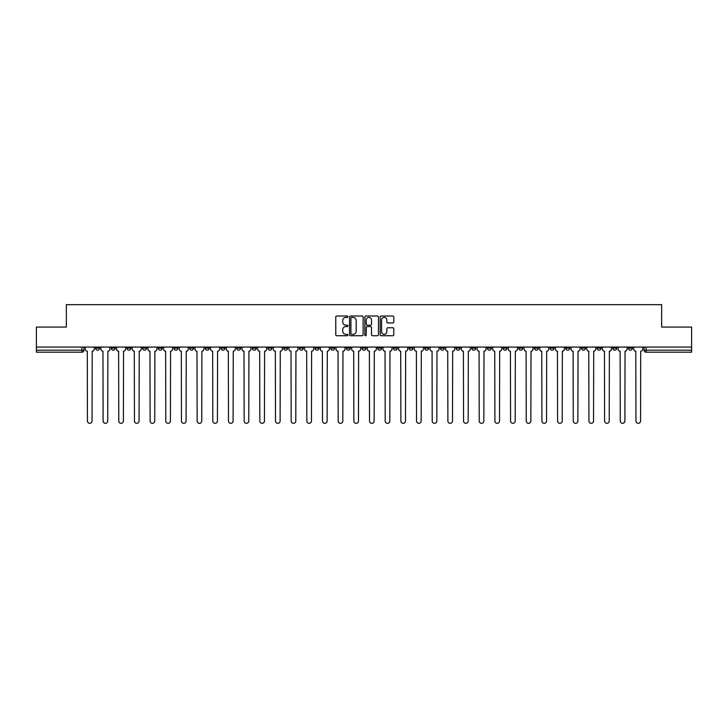 <?xml version="1.0" encoding="UTF-8"?>
<svg xmlns="http://www.w3.org/2000/svg" width="728" height="728" viewBox="0 0 728 728"><rect width="100%" height="100%" fill="white"/><g stroke="black" fill="none" stroke-linecap="round" stroke-linejoin="round"><path stroke-width="1.09" d="M347.929 316.707A0.692 0.692 0 0 0 347.238 316.016L336.764 316.016A0.983 0.983 0 0 0 335.772 316.999L335.772 334.753A0.983 0.983 0 0 0 336.764 335.735L347.238 335.735A0.692 0.692 0 0 0 347.929 335.044A0.692 0.692 0 0 0 347.238 334.352L345.882 334.352A3.158 3.158 0 0 1 342.724 331.204L342.724 329.72A3.158 3.158 0 0 1 345.882 326.563L347.238 326.563A0.692 0.692 0 0 0 347.929 325.871A0.692 0.692 0 0 0 347.238 325.189L345.882 325.189A3.158 3.158 0 0 1 342.724 322.031L342.724 320.548A3.158 3.158 0 0 1 345.882 317.399L347.238 317.399A0.692 0.692 0 0 0 347.929 316.707M612.739 347.074L612.739 348.175L616.762 348.175A2.011 2.011 0 0 1 614.75 350.186A2.011 2.011 0 0 1 612.739 348.175L612.739 347.074M518.709 347.074L518.709 348.175L522.731 348.175A2.011 2.011 0 0 1 520.72 350.186A2.011 2.011 0 0 1 518.709 348.175L518.709 347.074M503.039 347.074L503.039 348.175L507.052 348.175A2.011 2.011 0 0 1 505.05 350.186A2.011 2.011 0 0 1 503.039 348.175L503.039 347.074M409.009 347.074L409.009 348.175L413.022 348.175A2.011 2.011 0 0 1 411.02 350.186A2.011 2.011 0 0 1 409.009 348.175L409.009 347.074M393.338 347.074L393.338 348.175L397.351 348.175A2.011 2.011 0 0 1 395.34 350.186A2.011 2.011 0 0 1 393.338 348.175L393.338 347.074M377.659 347.074L377.659 348.175L381.681 348.175A2.011 2.011 0 0 1 379.67 350.186A2.011 2.011 0 0 1 377.659 348.175L377.659 347.074M346.319 347.074L346.319 348.175L350.341 348.175A2.011 2.011 0 0 1 348.33 350.186A2.011 2.011 0 0 1 346.319 348.175L346.319 347.074M314.978 348.175L314.978 347.074L314.978 348.175A2.011 2.011 0 0 0 316.98 350.186A2.011 2.011 0 0 1 314.978 348.175L318.991 348.175A2.011 2.011 0 0 1 316.98 350.186A2.011 2.011 0 0 0 318.991 348.175L318.991 347.074L318.991 348.175M299.308 348.175L299.308 347.074L299.308 348.175A2.011 2.011 0 0 0 301.31 350.186A2.011 2.011 0 0 1 299.308 348.175L303.321 348.175A2.011 2.011 0 0 1 301.31 350.186M283.629 348.175L283.629 347.074L283.629 348.175A2.011 2.011 0 0 0 285.64 350.186A2.011 2.011 0 0 1 283.629 348.175L287.651 348.175A2.011 2.011 0 0 1 285.64 350.186A2.011 2.011 0 0 0 287.651 348.175L287.651 347.074L287.651 348.175M267.959 347.074L267.959 348.175L271.981 348.175A2.011 2.011 0 0 1 269.97 350.186A2.011 2.011 0 0 1 267.959 348.175L267.959 347.074M252.288 347.074L252.288 348.175L256.311 348.175A2.011 2.011 0 0 1 254.299 350.186A2.011 2.011 0 0 1 252.288 348.175L252.288 347.074M236.618 347.074L236.618 348.175L240.631 348.175A2.011 2.011 0 0 1 238.629 350.186A2.011 2.011 0 0 1 236.618 348.175L236.618 347.074M220.948 348.175L220.948 347.074L220.948 348.175A2.011 2.011 0 0 0 222.95 350.186A2.011 2.011 0 0 1 220.948 348.175L224.961 348.175A2.011 2.011 0 0 1 222.95 350.186M189.599 348.175L189.599 347.074L189.599 348.175A2.011 2.011 0 0 0 191.61 350.186A2.011 2.011 0 0 1 189.599 348.175L193.621 348.175A2.011 2.011 0 0 1 191.61 350.186A2.011 2.011 0 0 0 193.621 348.175L193.621 347.074L193.621 348.175M173.928 348.175L173.928 347.074L173.928 348.175A2.011 2.011 0 0 0 175.939 350.186A2.011 2.011 0 0 1 173.928 348.175L177.951 348.175A2.011 2.011 0 0 1 175.939 350.186A2.011 2.011 0 0 0 177.951 348.175L177.951 347.074L177.951 348.175M158.258 348.175L158.258 347.074L158.258 348.175A2.011 2.011 0 0 0 160.269 350.186A2.011 2.011 0 0 1 158.258 348.175L162.28 348.175A2.011 2.011 0 0 1 160.269 350.186A2.011 2.011 0 0 0 162.28 348.175L162.28 347.074L162.28 348.175M142.588 348.175L142.588 347.074L142.588 348.175A2.011 2.011 0 0 0 144.599 350.186A2.011 2.011 0 0 1 142.588 348.175L146.601 348.175A2.011 2.011 0 0 1 144.599 350.186M126.918 348.175L126.918 347.074L126.918 348.175A2.011 2.011 0 0 0 128.92 350.186A2.011 2.011 0 0 1 126.918 348.175L130.931 348.175A2.011 2.011 0 0 1 128.92 350.186A2.011 2.011 0 0 0 130.931 348.175L130.931 347.074L130.931 348.175M111.238 348.175L111.238 347.074L111.238 348.175A2.011 2.011 0 0 0 113.25 350.186A2.011 2.011 0 0 1 111.238 348.175L115.261 348.175A2.011 2.011 0 0 1 113.25 350.186A2.011 2.011 0 0 0 115.261 348.175L115.261 347.074L115.261 348.175M392.82 322.968A0.983 0.983 0 0 0 393.803 321.976L393.803 316.999A0.983 0.983 0 0 0 392.82 316.016L381.181 316.016A0.983 0.983 0 0 0 380.198 316.999L380.198 334.753A0.983 0.983 0 0 0 381.181 335.735L392.82 335.735A0.983 0.983 0 0 0 393.803 334.753L393.803 328.738A0.983 0.983 0 0 0 392.82 327.746L387.842 327.746A0.983 0.983 0 0 0 386.85 328.738L386.85 331.722A2.639 2.639 0 0 1 384.211 334.352A2.639 2.639 0 0 1 381.581 331.722L381.581 320.029A2.639 2.639 0 0 1 384.211 317.399A2.639 2.639 0 0 1 386.85 320.029L386.85 321.976A0.983 0.983 0 0 0 387.842 322.968L392.82 322.968M36.4 347.074L36.4 327.081L66.339 327.081L66.339 304.677L661.661 304.677L661.661 327.081L691.6 327.081L691.6 347.074L36.4 347.074L36.4 350.186L83.92 350.186L83.92 347.074L83.92 350.186A2.011 2.011 0 0 1 81.909 352.197L36.4 352.197L36.4 350.186M363.136 316.999A0.983 0.983 0 0 0 362.153 316.016L350.514 316.016A0.983 0.983 0 0 0 349.531 316.999L349.531 334.753A0.983 0.983 0 0 0 350.514 335.735L362.153 335.735A0.983 0.983 0 0 0 363.136 334.753L363.136 316.999M365.847 316.016L377.486 316.016A0.983 0.983 0 0 1 378.469 316.999L378.469 334.753A0.983 0.983 0 0 1 377.486 335.735L372.509 335.735A0.983 0.983 0 0 1 371.517 334.753L371.517 327.555A0.983 0.983 0 0 0 370.534 326.563L367.231 326.563A0.983 0.983 0 0 0 366.248 327.555L366.248 335.044A0.692 0.692 0 0 1 365.556 335.735A0.692 0.692 0 0 1 364.865 335.044L364.865 316.999A0.983 0.983 0 0 1 365.847 316.016M644.08 347.074L644.08 350.186L691.6 350.186L691.6 352.197L646.091 352.197A2.011 2.011 0 0 1 644.08 350.186A2.011 2.011 0 0 0 646.091 352.197L646.091 347.074M691.6 347.074L691.6 350.186M632.432 347.074L632.432 348.175A2.011 2.011 0 0 1 630.421 350.186A2.011 2.011 0 0 1 628.41 348.175L632.432 348.175M628.41 347.074L628.41 348.175M616.762 347.074L616.762 348.175A2.011 2.011 0 0 1 614.75 350.186M601.082 347.074L601.082 348.175A2.011 2.011 0 0 1 599.08 350.186A2.011 2.011 0 0 1 597.069 348.175L601.082 348.175M597.069 347.074L597.069 348.175M585.412 347.074L585.412 348.175A2.011 2.011 0 0 1 583.401 350.186A2.011 2.011 0 0 1 581.399 348.175L585.412 348.175M581.399 347.074L581.399 348.175M569.742 347.074L569.742 348.175A2.011 2.011 0 0 1 567.731 350.186A2.011 2.011 0 0 1 565.72 348.175A2.011 2.011 0 0 0 567.731 350.186M565.72 347.074L565.72 348.175L569.742 348.175M554.072 347.074L554.072 348.175A2.011 2.011 0 0 1 552.061 350.186A2.011 2.011 0 0 1 550.05 348.175L554.072 348.175M550.05 347.074L550.05 348.175M538.401 347.074L538.401 348.175A2.011 2.011 0 0 1 536.39 350.186A2.011 2.011 0 0 1 534.379 348.175L538.401 348.175M534.379 347.074L534.379 348.175M522.731 347.074L522.731 348.175M507.052 347.074L507.052 348.175L507.052 347.074M491.382 347.074L491.382 348.175A2.011 2.011 0 0 1 489.371 350.186A2.011 2.011 0 0 1 487.369 348.175L491.382 348.175M487.369 347.074L487.369 348.175M475.712 347.074L475.712 348.175A2.011 2.011 0 0 1 473.7 350.186A2.011 2.011 0 0 1 471.689 348.175L475.712 348.175M471.689 347.074L471.689 348.175M460.041 347.074L460.041 348.175A2.011 2.011 0 0 1 458.03 350.186A2.011 2.011 0 0 1 456.019 348.175L460.041 348.175M456.019 347.074L456.019 348.175M444.371 347.074L444.371 348.175A2.011 2.011 0 0 1 442.36 350.186A2.011 2.011 0 0 1 440.349 348.175L444.371 348.175M440.349 347.074L440.349 348.175M428.692 347.074L428.692 348.175A2.011 2.011 0 0 1 426.69 350.186A2.011 2.011 0 0 1 424.679 348.175L428.692 348.175M424.679 347.074L424.679 348.175M413.022 347.074L413.022 348.175A2.011 2.011 0 0 1 411.02 350.186M397.351 347.074L397.351 348.175M381.681 348.175L381.681 347.074L381.681 348.175A2.011 2.011 0 0 1 379.67 350.186M366.011 347.074L366.011 348.175A2.011 2.011 0 0 1 364 350.186A2.011 2.011 0 0 1 361.989 348.175A2.011 2.011 0 0 0 364 350.186A2.011 2.011 0 0 0 366.011 348.175L361.989 348.175L361.989 347.074M350.341 348.175L350.341 347.074L350.341 348.175A2.011 2.011 0 0 1 348.33 350.186M334.662 347.074L334.662 348.175A2.011 2.011 0 0 1 332.66 350.186A2.011 2.011 0 0 1 330.649 348.175A2.011 2.011 0 0 0 332.66 350.186M330.649 347.074L330.649 348.175L334.662 348.175M303.321 347.074L303.321 348.175L303.321 347.074M271.981 348.175L271.981 347.074L271.981 348.175A2.011 2.011 0 0 1 269.97 350.186M256.311 348.175L256.311 347.074L256.311 348.175A2.011 2.011 0 0 1 254.299 350.186M240.631 348.175L240.631 347.074L240.631 348.175A2.011 2.011 0 0 1 238.629 350.186M224.961 347.074L224.961 348.175L224.961 347.074M209.291 348.175L209.291 347.074L209.291 348.175A2.011 2.011 0 0 1 207.28 350.186A2.011 2.011 0 0 1 205.269 348.175L209.291 348.175A2.011 2.011 0 0 1 207.28 350.186M205.269 347.074L205.269 348.175M146.601 347.074L146.601 348.175L146.601 347.074M99.59 347.074L99.59 348.175A2.011 2.011 0 0 1 97.579 350.186A2.011 2.011 0 0 1 95.568 348.175A2.011 2.011 0 0 0 97.579 350.186A2.011 2.011 0 0 0 99.59 348.175L99.59 347.074M95.568 347.074L95.568 348.175L99.59 348.175M81.909 347.074L81.909 352.197A2.011 2.011 0 0 0 83.92 350.186M351.597 317.399A0.692 0.692 0 0 0 350.914 318.081L350.914 333.67A0.692 0.692 0 0 0 351.597 334.352L353.025 334.352A3.158 3.158 0 0 0 356.183 331.204L356.183 320.548A3.158 3.158 0 0 0 353.025 317.399L351.597 317.399M371.517 320.083A2.639 2.639 0 0 0 368.878 317.444A2.639 2.639 0 0 0 366.248 320.083L366.248 324.197A0.983 0.983 0 0 0 367.231 325.189L370.534 325.189A0.983 0.983 0 0 0 371.517 324.197L371.517 320.083M85.276 347.074L85.276 349.185A2.011 2.011 0 0 0 87.287 351.187L87.433 421.012A2.311 2.311 0 0 0 89.744 423.323A2.311 2.311 0 0 0 92.056 421.012L92.201 351.187A2.011 2.011 0 0 0 94.212 349.185L94.212 347.074M100.946 347.074L100.946 349.185A2.011 2.011 0 0 0 102.957 351.187L103.103 421.012A2.311 2.311 0 0 0 105.414 423.323A2.311 2.311 0 0 0 107.726 421.012L107.88 351.187A2.011 2.011 0 0 0 109.883 349.185L109.883 347.074M116.617 347.074L116.617 349.185A2.011 2.011 0 0 0 118.628 351.187L118.773 421.012A2.311 2.311 0 0 0 121.085 423.323A2.311 2.311 0 0 0 123.396 421.012L123.551 351.187A2.011 2.011 0 0 0 125.562 349.185L125.562 347.074M132.287 347.074L132.287 349.185A2.011 2.011 0 0 0 134.298 351.187L134.453 421.012A2.311 2.311 0 0 0 136.764 423.323A2.311 2.311 0 0 0 139.066 421.012L139.221 351.187A2.011 2.011 0 0 0 141.232 349.185L141.232 347.074M147.957 347.074L147.957 349.185A2.011 2.011 0 0 0 149.968 351.187L150.123 421.012A2.311 2.311 0 0 0 152.434 423.323A2.311 2.311 0 0 0 154.746 421.012L154.891 351.187A2.011 2.011 0 0 0 156.902 349.185L156.902 347.074M163.636 347.074L163.636 349.185A2.011 2.011 0 0 0 165.638 351.187L165.793 421.012A2.311 2.311 0 0 0 168.104 423.323A2.311 2.311 0 0 0 170.416 421.012L170.561 351.187A2.011 2.011 0 0 0 172.572 349.185L172.572 347.074M179.306 347.074L179.306 349.185A2.011 2.011 0 0 0 181.317 351.187L181.463 421.012A2.311 2.311 0 0 0 183.774 423.323A2.311 2.311 0 0 0 186.086 421.012L186.241 351.187A2.011 2.011 0 0 0 188.243 349.185L188.243 347.074M194.977 347.074L194.977 349.185A2.011 2.011 0 0 0 196.988 351.187L197.133 421.012A2.311 2.311 0 0 0 199.445 423.323A2.311 2.311 0 0 0 201.756 421.012L201.911 351.187A2.011 2.011 0 0 0 203.913 349.185L203.913 347.074M210.647 347.074L210.647 349.185A2.011 2.011 0 0 0 212.658 351.187L212.804 421.012A2.311 2.311 0 0 0 215.115 423.323A2.311 2.311 0 0 0 217.426 421.012L217.581 351.187A2.011 2.011 0 0 0 219.592 349.185L219.592 347.074M226.317 347.074L226.317 349.185A2.011 2.011 0 0 0 228.328 351.187L228.483 421.012A2.311 2.311 0 0 0 230.794 423.323A2.311 2.311 0 0 0 233.096 421.012L233.251 351.187A2.011 2.011 0 0 0 235.262 349.185L235.262 347.074M241.987 347.074L241.987 349.185A2.011 2.011 0 0 0 243.998 351.187L244.153 421.012A2.311 2.311 0 0 0 246.464 423.323A2.311 2.311 0 0 0 248.776 421.012L248.921 351.187A2.011 2.011 0 0 0 250.933 349.185L250.933 347.074M257.666 347.074L257.666 349.185A2.011 2.011 0 0 0 259.669 351.187L259.823 421.012A2.311 2.311 0 0 0 262.135 423.323A2.311 2.311 0 0 0 264.446 421.012L264.592 351.187A2.011 2.011 0 0 0 266.603 349.185L266.603 347.074M273.337 347.074L273.337 349.185A2.011 2.011 0 0 0 275.348 351.187L275.493 421.012A2.311 2.311 0 0 0 277.805 423.323A2.311 2.311 0 0 0 280.116 421.012L280.271 351.187A2.011 2.011 0 0 0 282.273 349.185L282.273 347.074M289.007 347.074L289.007 349.185A2.011 2.011 0 0 0 291.018 351.187L291.164 421.012A2.311 2.311 0 0 0 293.475 423.323A2.311 2.311 0 0 0 295.786 421.012L295.941 351.187A2.011 2.011 0 0 0 297.943 349.185L297.943 347.074M304.677 347.074L304.677 349.185A2.011 2.011 0 0 0 306.688 351.187L306.834 421.012A2.311 2.311 0 0 0 309.145 423.323A2.311 2.311 0 0 0 311.457 421.012L311.611 351.187A2.011 2.011 0 0 0 313.622 349.185L313.622 347.074M320.347 347.074L320.347 349.185A2.011 2.011 0 0 0 322.358 351.187L322.513 421.012A2.311 2.311 0 0 0 324.825 423.323A2.311 2.311 0 0 0 327.127 421.012L327.281 351.187A2.011 2.011 0 0 0 329.293 349.185L329.293 347.074M336.017 347.074L336.017 349.185A2.011 2.011 0 0 0 338.029 351.187L338.183 421.012A2.311 2.311 0 0 0 340.495 423.323A2.311 2.311 0 0 0 342.806 421.012L342.952 351.187A2.011 2.011 0 0 0 344.963 349.185L344.963 347.074M351.697 347.074L351.697 349.185A2.011 2.011 0 0 0 353.699 351.187L353.854 421.012A2.311 2.311 0 0 0 356.165 423.323A2.311 2.311 0 0 0 358.476 421.012L358.622 351.187A2.011 2.011 0 0 0 360.633 349.185L360.633 347.074M367.367 347.074L367.367 349.185A2.011 2.011 0 0 0 369.378 351.187L369.524 421.012A2.311 2.311 0 0 0 371.835 423.323A2.311 2.311 0 0 0 374.147 421.012L374.301 351.187A2.011 2.011 0 0 0 376.303 349.185L376.303 347.074M383.037 347.074L383.037 349.185A2.011 2.011 0 0 0 385.048 351.187L385.194 421.012A2.311 2.311 0 0 0 387.505 423.323A2.311 2.311 0 0 0 389.817 421.012L389.971 351.187A2.011 2.011 0 0 0 391.983 349.185L391.983 347.074M398.707 347.074L398.707 349.185A2.011 2.011 0 0 0 400.719 351.187L400.873 421.012A2.311 2.311 0 0 0 403.175 423.323A2.311 2.311 0 0 0 405.487 421.012L405.642 351.187A2.011 2.011 0 0 0 407.653 349.185L407.653 347.074M414.378 347.074L414.378 349.185A2.011 2.011 0 0 0 416.389 351.187L416.543 421.012A2.311 2.311 0 0 0 418.855 423.323A2.311 2.311 0 0 0 421.166 421.012L421.312 351.187A2.011 2.011 0 0 0 423.323 349.185L423.323 347.074M430.057 347.074L430.057 349.185A2.011 2.011 0 0 0 432.059 351.187L432.214 421.012A2.311 2.311 0 0 0 434.525 423.323A2.311 2.311 0 0 0 436.836 421.012L436.982 351.187A2.011 2.011 0 0 0 438.993 349.185L438.993 347.074M445.727 347.074L445.727 349.185A2.011 2.011 0 0 0 447.729 351.187L447.884 421.012A2.311 2.311 0 0 0 450.195 423.323A2.311 2.311 0 0 0 452.507 421.012L452.652 351.187A2.011 2.011 0 0 0 454.663 349.185L454.663 347.074M461.397 347.074L461.397 349.185A2.011 2.011 0 0 0 463.408 351.187L463.554 421.012A2.311 2.311 0 0 0 465.865 423.323A2.311 2.311 0 0 0 468.177 421.012L468.332 351.187A2.011 2.011 0 0 0 470.334 349.185L470.334 347.074M477.067 347.074L477.067 349.185A2.011 2.011 0 0 0 479.079 351.187L479.224 421.012A2.311 2.311 0 0 0 481.536 423.323A2.311 2.311 0 0 0 483.847 421.012L484.002 351.187A2.011 2.011 0 0 0 486.013 349.185L486.013 347.074M492.738 347.074L492.738 349.185A2.011 2.011 0 0 0 494.749 351.187L494.904 421.012A2.311 2.311 0 0 0 497.206 423.323A2.311 2.311 0 0 0 499.517 421.012L499.672 351.187A2.011 2.011 0 0 0 501.683 349.185L501.683 347.074M508.408 347.074L508.408 349.185A2.011 2.011 0 0 0 510.419 351.187L510.574 421.012A2.311 2.311 0 0 0 512.885 423.323A2.311 2.311 0 0 0 515.197 421.012L515.342 351.187A2.011 2.011 0 0 0 517.353 349.185L517.353 347.074M524.087 347.074L524.087 349.185A2.011 2.011 0 0 0 526.089 351.187L526.244 421.012A2.311 2.311 0 0 0 528.555 423.323A2.311 2.311 0 0 0 530.867 421.012L531.012 351.187A2.011 2.011 0 0 0 533.023 349.185L533.023 347.074M539.757 347.074L539.757 349.185A2.011 2.011 0 0 0 541.759 351.187L541.914 421.012A2.311 2.311 0 0 0 544.226 423.323A2.311 2.311 0 0 0 546.537 421.012L546.683 351.187A2.011 2.011 0 0 0 548.694 349.185L548.694 347.074M555.428 347.074L555.428 349.185A2.011 2.011 0 0 0 557.439 351.187L557.584 421.012A2.311 2.311 0 0 0 559.896 423.323A2.311 2.311 0 0 0 562.207 421.012L562.362 351.187A2.011 2.011 0 0 0 564.364 349.185L564.364 347.074M571.098 347.074L571.098 349.185A2.011 2.011 0 0 0 573.109 351.187L573.255 421.012A2.311 2.311 0 0 0 575.566 423.323A2.311 2.311 0 0 0 577.877 421.012L578.032 351.187A2.011 2.011 0 0 0 580.043 349.185L580.043 347.074M586.768 347.074L586.768 349.185A2.011 2.011 0 0 0 588.779 351.187L588.934 421.012A2.311 2.311 0 0 0 591.236 423.323A2.311 2.311 0 0 0 593.548 421.012L593.702 351.187A2.011 2.011 0 0 0 595.713 349.185L595.713 347.074M602.438 347.074L602.438 349.185A2.011 2.011 0 0 0 604.449 351.187L604.604 421.012A2.311 2.311 0 0 0 606.915 423.323A2.311 2.311 0 0 0 609.227 421.012L609.372 351.187A2.011 2.011 0 0 0 611.384 349.185L611.384 347.074M618.118 347.074L618.118 349.185A2.011 2.011 0 0 0 620.12 351.187L620.274 421.012A2.311 2.311 0 0 0 622.586 423.323A2.311 2.311 0 0 0 624.897 421.012L625.043 351.187A2.011 2.011 0 0 0 627.054 349.185L627.054 347.074M633.788 347.074L633.788 349.185A2.011 2.011 0 0 0 635.799 351.187L635.944 421.012A2.311 2.311 0 0 0 638.256 423.323A2.311 2.311 0 0 0 640.567 421.012L640.713 351.187A2.011 2.011 0 0 0 642.724 349.185L642.724 347.074"/></g></svg>
